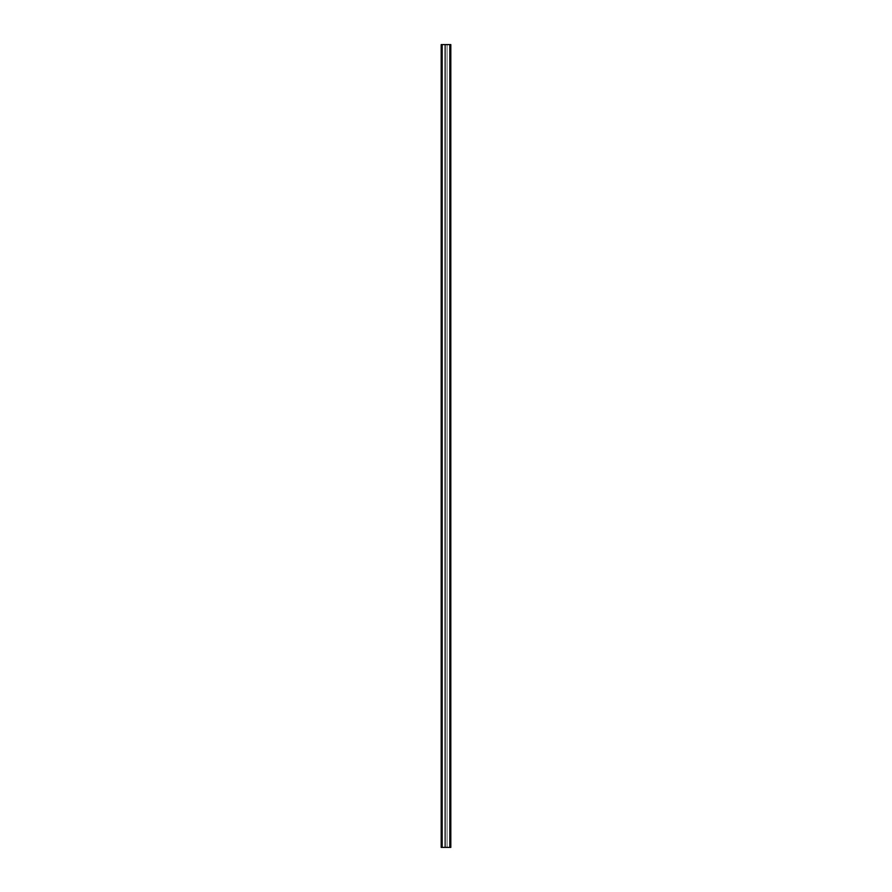 <?xml version="1.0" encoding="UTF-8"?>
<svg xmlns="http://www.w3.org/2000/svg" width="892" height="892" viewBox="0 0 892 892"><rect width="100%" height="100%" fill="white"/><g stroke="black" fill="none" stroke-linecap="round" stroke-linejoin="round"><path stroke-width="0.67" stroke-dasharray="4.46 3.34" d="M441.183 847.4L442.187 847.4L441.785 44.6L450.817 44.6L441.785 44.6L450.817 44.6L441.785 44.6L441.785 847.4L442.187 44.6L450.817 44.6L450.817 847.4L450.817 44.6L450.817 847.4L447.082 847.4L447.082 44.6L447.082 847.4L445.398 847.4L445.398 44.6L444.84 847.4L444.84 44.6L444.84 847.4L445.398 44.6L445.398 847.4L447.082 847.4L447.082 44.6L447.082 847.4L450.817 847.4L450.215 847.4L450.215 44.6L450.215 847.4L450.817 847.4L450.817 44.6L450.817 847.4L449.813 847.4L450.215 44.6L450.215 847.4L442.187 847.4L449.813 847.4L442.187 847.4L442.187 44.6L441.183 44.6M449.813 847.4L442.187 847.4L450.215 847.4L449.813 44.6M450.817 847.4L450.215 847.4L450.215 44.6L450.215 847.4L450.817 847.4L450.817 44.6M441.785 847.4L441.785 44.6L441.785 847.4M442.187 847.4L442.187 44.6"/><path stroke-width="1.34" d="M442.187 847.4L450.817 847.4L450.817 44.6L441.183 44.6L441.183 847.4L442.187 847.4L442.187 44.6M450.817 847.4L450.817 44.6M441.183 847.4L441.183 44.6M449.813 847.4L449.813 44.6"/></g></svg>

